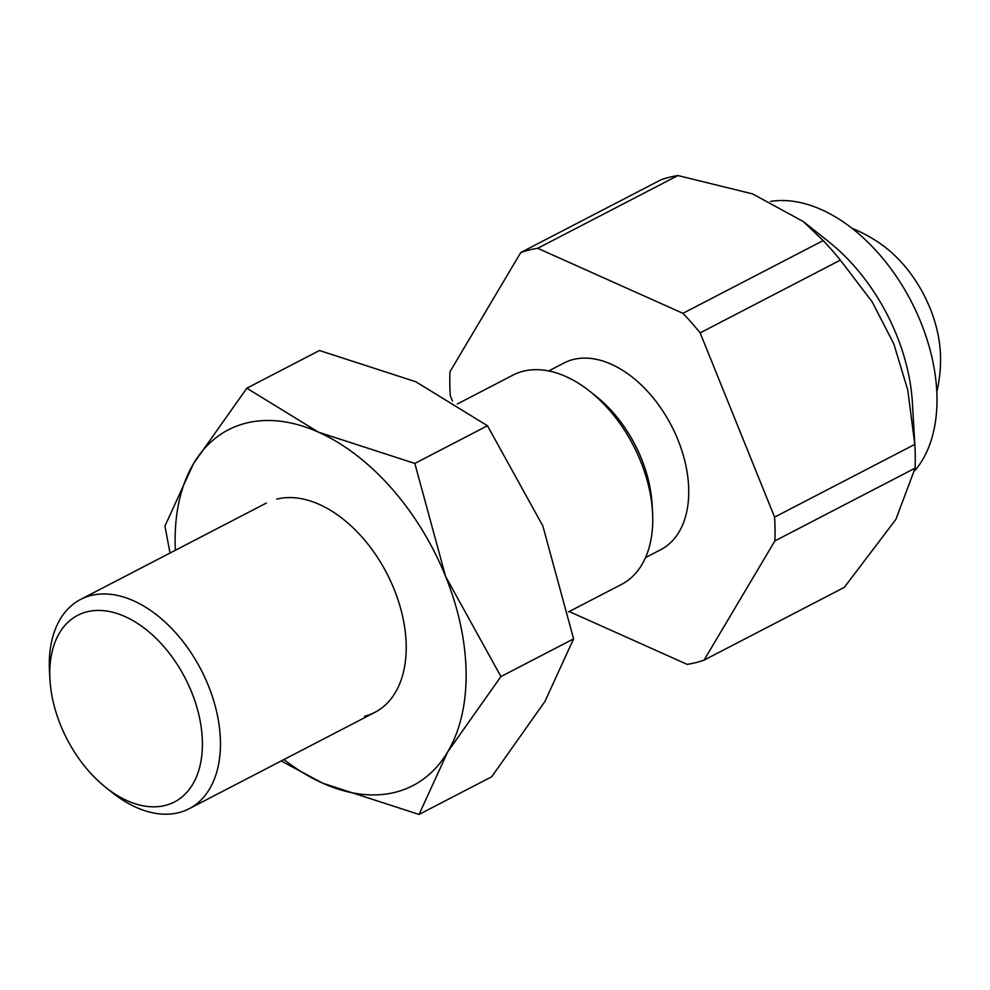 <?xml version="1.0" encoding="UTF-8"?>
<svg xmlns="http://www.w3.org/2000/svg" width="990" height="990" viewBox="0 0 990 990"><rect width="100%" height="100%" fill="white"/><g stroke="black" fill="none" stroke-linecap="round" stroke-linejoin="round"><path stroke-width="1.49" d="M548.707 370.953L564.015 363.021A105.126 66.478 62.6 0 1 677.964 439.894A105.126 66.478 62.6 0 1 660.837 549.636L645.529 557.58M568.495 611.919L621.46 584.434A117.884 74.547 -117.4 0 0 652.546 512.189L652.088 504.133A105.126 66.478 -117.4 0 0 641.495 458.815A105.126 66.478 -117.4 0 0 596.178 396.371L589.854 391.347A117.884 74.547 -117.4 0 0 523.314 371.225A117.884 74.547 -117.4 0 0 512.894 375.161L457.331 403.994M652.546 512.189A117.884 74.547 -117.4 0 0 640.679 461.377A117.884 74.547 -117.4 0 0 589.854 391.347M49.97 679.746L49.5 671.69A117.884 74.547 62.6 0 1 80.586 599.445A117.884 74.547 62.6 0 1 91.006 595.51A117.884 74.547 62.6 0 1 208.37 685.649A117.884 74.547 62.6 0 1 189.164 808.719A117.884 74.547 62.6 0 1 178.745 812.654A117.884 74.547 62.6 0 1 112.192 792.532L105.868 787.508A105.126 66.478 -117.4 0 0 165.219 805.452A105.126 66.478 -117.4 0 0 191.639 692.196A105.126 66.478 -117.4 0 0 86.984 611.808A105.126 66.478 -117.4 0 0 49.97 679.746A105.126 66.478 -117.4 0 0 105.868 787.508M677.915 175.552L537.694 248.292A223.975 141.644 -117.4 0 0 529.081 250.037A223.975 141.644 -117.4 0 0 520.765 252.537L660.986 179.796A223.975 141.644 62.6 0 1 669.302 177.284A223.975 141.644 62.6 0 1 677.915 175.552L752.524 193.879L803.311 221.537L823.16 240.595A223.975 141.644 62.6 0 1 840.374 260.123L872.103 301.74L893.809 343.839L907.743 389.973L914.81 444.386A223.975 141.644 62.6 0 1 914.859 445.116A223.975 141.644 62.6 0 1 915.107 468.159L774.873 540.911A223.975 141.644 -117.4 0 0 774.588 517.126L914.81 444.386M914.859 445.116L912.396 402.695A156.779 99.149 -117.4 0 0 896.606 335.103A156.779 99.149 -117.4 0 0 829.014 241.968L803.311 221.537M569.225 611.548L687.159 664.364A223.975 141.644 -117.4 0 0 695.772 662.619A223.975 141.644 -117.4 0 0 704.076 660.12L844.309 587.367L895.913 519.354L915.107 468.159M840.374 260.123L700.153 332.875A223.975 141.644 -117.4 0 0 682.939 313.335L823.16 240.595M520.765 252.537L449.967 371.745A223.975 141.644 -117.4 0 0 450.252 395.53L452.442 400.95M774.588 517.126L700.153 332.875M682.939 313.335L537.694 248.292M704.076 660.12L774.873 540.911M770.567 201.416A156.779 99.149 62.6 0 1 909.649 298.435A156.779 99.149 62.6 0 1 914.797 470.658M936.812 391.842A141.459 141.459 0 0 0 940.5 355.472A101.376 64.115 -117.4 0 0 930.142 308.435A101.376 64.115 -117.4 0 0 883.798 246.188A141.459 141.459 0 0 0 851.945 228.269M281.197 760.963L322.74 783.214L419.042 814.448L447.69 751.893L500.94 676.566L445.574 576.39A200.401 126.732 -117.4 0 0 318.52 432.197A200.401 126.732 -117.4 0 0 246.052 423.138A200.401 126.732 -117.4 0 0 193.57 463.53A200.401 126.732 -117.4 0 0 175.366 550.267M283.944 759.54A200.401 126.732 -117.4 0 0 322.74 783.214A200.401 126.732 -117.4 0 0 395.208 792.285A200.401 126.732 -117.4 0 0 447.69 751.893A200.401 126.732 -117.4 0 0 445.574 576.39L414.835 463.431L318.52 432.197L246.832 388.191L193.57 463.53L164.934 526.086L170.033 553.039M246.832 388.191L319.473 350.51L415.788 381.744L487.476 425.75L542.842 525.925L573.594 638.872L544.946 701.427L491.696 776.766L419.042 814.448M364.493 716.277A117.884 74.547 -117.4 0 0 405.999 640.097A117.884 74.547 -117.4 0 0 343.307 519.255A117.884 74.547 -117.4 0 0 276.767 499.133M487.476 425.75L414.835 463.431M573.594 638.872L500.94 676.566M266.347 503.068L80.586 599.445M374.913 712.342L189.164 808.719"/></g></svg>
